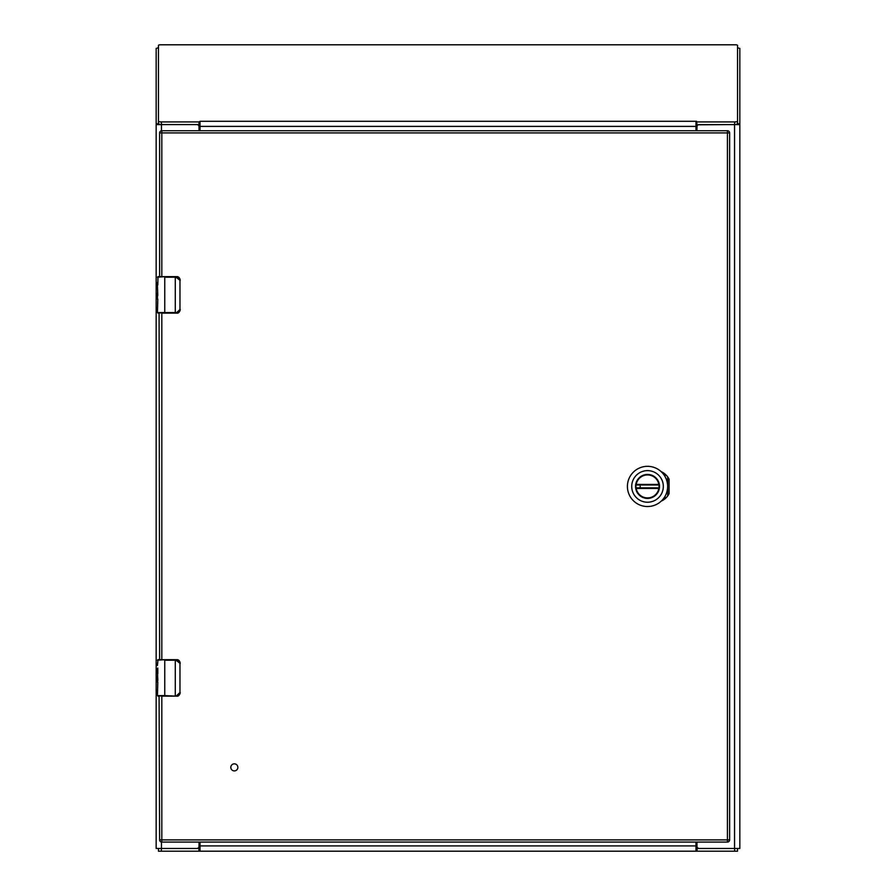 <?xml version="1.0" encoding="UTF-8"?>
<svg xmlns="http://www.w3.org/2000/svg" width="896" height="896" viewBox="0 0 896 896"><rect width="100%" height="100%" fill="white"/><g stroke="black" fill="none" stroke-linecap="round" stroke-linejoin="round"><path stroke-width="1.34" d="M158.469 47.723L156.162 48.406L156.162 123.76L158.469 123.76M199.024 130.738L199.024 126.784A2.184 2.184 0 0 0 196.84 124.6L157.17 124.6L156.162 123.76L156.162 848.467L196.84 848.467A2.184 2.184 0 0 0 199.024 846.272L199.024 842.083M737.531 47.723L739.838 48.406L739.838 848.467L699.16 848.467A2.184 2.184 0 0 1 696.976 846.272L696.976 842.083M695.99 847.706L697.077 848.467L734.541 848.467L734.541 124.6L699.16 124.6A2.184 2.184 0 0 0 696.976 126.784L696.976 130.738M734.541 124.566L738.83 124.6L739.838 123.76L737.531 123.76M159.387 124.6L158.906 123.76M737.094 123.76L736.613 124.6M695.99 124.813L734.619 124.566A2.923 0.75 180 0 0 737.531 123.805L737.531 45.371A2.184 0.571 0 0 0 735.347 44.8L160.653 44.8A2.184 0.571 0 0 0 158.469 45.371L158.469 121.162A2.923 0.75 0 0 0 161.381 121.923L199.024 121.923L200.01 121.296L200.01 123.099L199.024 121.923L199.024 124.566L161.381 124.566A2.923 0.75 180 0 1 158.469 123.805L158.469 121.162M695.99 130.738L695.99 126.403L200.01 126.403L200.01 123.099M200.01 124.813L199.024 124.566M200.01 126.403L200.01 130.738M695.99 126.403L695.99 123.099L696.976 121.923L734.619 121.923A2.923 0.75 0 0 0 737.531 121.162M696.976 124.566L696.55 121.296L200.01 121.296M695.99 123.099L695.99 121.296M158.469 848.467L158.469 851.2L697.077 851.2L697.077 848.467M737.531 848.467L737.531 851.2L697.077 851.2L695.99 849.621L695.99 842.083M200.01 842.083L200.01 849.621L198.923 851.2L198.923 848.467L161.459 848.467L161.459 842.05M200.01 847.706L198.923 848.467M200.01 849.621L200.01 851.2M695.99 851.2L695.99 849.621M636.205 488.443L636.115 487.861L658.918 487.861L658.829 488.443A11.491 11.491 0 0 1 636.205 488.443L658.829 488.443M658.918 484.994L636.115 484.994L636.205 484.411A11.491 11.491 0 0 1 658.829 484.411L658.918 484.994A11.491 11.491 0 0 1 658.918 487.861M664.462 475.597L666.31 475.25M666.277 497.605L664.462 497.258M647.517 506.531A20.104 20.104 0 0 1 627.413 486.427A20.104 20.104 0 0 1 647.517 466.323A20.104 20.104 0 0 1 667.632 486.427A20.104 20.104 0 0 1 647.517 506.531M647.517 502.23A15.803 15.803 0 0 1 631.725 486.427A15.803 15.803 0 0 1 647.517 470.624A15.803 15.803 0 0 1 663.32 486.427A15.803 15.803 0 0 1 647.517 502.23M647.517 498.422A11.995 11.995 0 0 0 659.512 486.427A11.995 11.995 0 0 0 647.517 474.432A11.995 11.995 0 0 0 635.533 486.427A11.995 11.995 0 0 0 647.517 498.422M647.517 474.869A11.558 11.558 0 0 0 635.958 486.427A11.558 11.558 0 0 0 647.517 497.986A11.558 11.558 0 0 0 659.086 486.427A11.558 11.558 0 0 0 647.517 474.869M159.622 659.68L159.085 313.13M159.622 276.651L159.622 132.922L161.818 132.922L161.818 276.651M161.818 130.738L727.429 130.738L727.429 132.922L161.818 132.922L161.818 130.738A2.184 2.184 0 0 0 159.622 132.922A2.184 2.184 0 0 1 161.818 130.738M175.291 696.158L175.291 660.229L164.741 660.229L164.741 695.621L176.59 696.158A3.651 3.651 0 0 0 177.318 696.091A3.651 3.651 0 0 1 176.59 696.158C178.349 696.517 179.558 695.296 180.242 692.518L179.995 693.84L176.59 696.158L161.818 696.158L161.818 839.888L159.622 839.888L159.085 696.158M727.429 842.083L161.818 842.083A2.184 2.184 0 0 1 159.622 839.888A2.184 2.184 0 0 0 161.818 842.083L161.818 839.888L727.429 839.888L727.429 132.922L729.624 132.922L729.624 839.888A2.184 2.184 0 0 1 727.429 842.083A2.184 2.184 0 0 0 729.624 839.888L727.429 839.888L727.429 842.083M661.528 500.853L661.864 500.853A16.162 16.162 0 0 0 669.066 493.651L669.066 479.17A16.162 16.162 0 0 0 661.864 471.957L661.483 471.957M640.181 484.994L640.181 487.861M230.81 767.368A3.517 3.517 0 0 0 236.096 770.426A3.517 3.517 0 0 0 236.096 764.322A3.517 3.517 0 0 0 230.81 767.368M729.624 132.922A2.184 2.184 0 0 0 727.429 130.738A2.184 2.184 0 0 1 729.624 132.922M161.818 659.68L161.818 313.13L175.291 313.13L175.291 277.2L164.741 277.2L164.741 312.581L176.68 312.581L179.973 309.49L179.973 280.302L175.291 276.651L157.987 276.651L157.808 284.973M157.808 299.107L157.438 312.581L158.088 313.13M157.808 295.456L157.438 285.723M157.438 299.107L157.438 297.886M176.68 312.581L176.59 313.13A3.651 3.651 0 0 0 177.318 313.062A3.651 3.651 0 0 1 176.59 313.13C178.349 313.488 179.558 312.267 180.242 309.49L179.995 310.8L176.59 313.13L175.291 313.13M157.438 312.581L164.741 312.581L157.987 313.13M157.55 292.981L157.438 298.917M157.438 285.331L157.438 282.453M175.291 276.651L176.59 276.651C178.472 276.461 179.693 277.682 180.242 280.302L179.995 278.981L176.59 276.651A3.651 3.651 0 0 1 177.307 276.73A3.651 3.651 0 0 0 176.59 276.651L176.68 277.2M179.973 309.49L179.973 280.302M177.688 312.962A3.651 3.651 0 0 0 179.054 312.178A3.651 3.651 0 0 1 177.688 312.962M157.808 682.136L157.438 695.621L158.088 696.158M157.438 668.752L157.808 673.725L157.808 668.002M157.438 668.36L157.786 680.826M157.438 682.136L157.438 680.915M176.68 695.621L179.973 692.518L179.973 663.331L175.291 659.68L157.987 659.68L157.438 665.482M157.438 695.621L164.741 695.621L157.987 696.158M157.808 678.485L157.808 680.422M157.55 676.021L157.438 681.946M175.291 659.68L176.59 659.68C178.472 659.49 179.693 660.71 180.242 663.331L179.995 662.01L176.59 659.68A3.651 3.651 0 0 1 177.307 659.758A3.651 3.651 0 0 0 176.59 659.68L176.68 660.229M179.973 692.518L179.973 663.331M177.688 695.99A3.651 3.651 0 0 0 179.054 695.218A3.651 3.651 0 0 1 177.688 695.99M161.459 130.76L161.459 124.566M161.381 124.566L161.381 121.923M734.619 124.566L734.619 121.923M161.381 848.467L161.381 851.2M734.619 848.467L734.619 851.2M200.01 845.914L695.99 845.914M636.205 484.411L658.829 484.411M667.632 496.003L667.632 476.818M164.741 276.651L157.438 277.2M164.741 659.68L157.438 660.229"/></g></svg>
